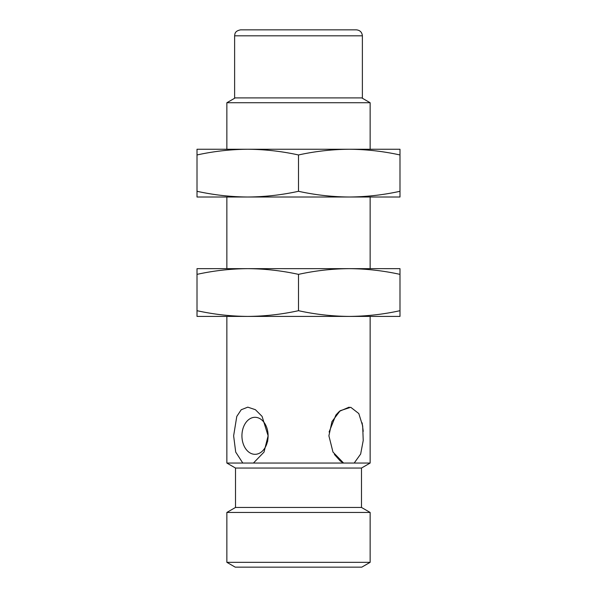 <?xml version="1.0" encoding="UTF-8"?>
<svg xmlns="http://www.w3.org/2000/svg" width="597" height="597" viewBox="0 0 597 597"><rect width="100%" height="100%" fill="white"/><g stroke="black" fill="none" stroke-linecap="round" stroke-linejoin="round"><path stroke-width="0.9" d="M361.483 507.45L361.483 468.048L235.517 468.048L235.517 507.45L361.483 507.45L370.14 512.45L370.14 562.322L226.86 562.322L235.218 567.15L361.782 567.15L370.14 562.322M235.517 507.45L226.86 512.45L370.14 512.45M360.663 454.018L354.2 463.048L343.559 463.048L332.977 452.071L328.895 435.81L331.954 421.601L340.186 410.721L350.745 407.288L358.812 413.564L362.678 425.937L363.222 440.496L360.655 454.033L354.2 463.048L370.14 463.048L370.14 316.41M253.441 463.048L242.8 463.048L235.703 452.071L233.628 435.81L236.785 416.437L241.225 409.743L247.8 407.154L255.397 409.699L262.083 416.393L268.105 435.81A18.507 13.089 90 0 1 255.016 454.317A18.507 13.089 90 0 1 241.934 435.81A18.507 13.089 90 0 1 255.016 417.303A18.507 13.089 90 0 1 268.105 435.81L264.023 452.078L253.441 463.048L343.559 463.048M235.517 468.048L226.86 463.048L242.8 463.048M267.65 441.414L268.105 436.071M363.237 431.31L362.133 422.855M349.155 407.154L339.521 411.273M338.939 411.781L336.007 414.937M335.865 415.116L329.104 432.019M334.387 454.436L340.163 460.877L342.768 462.63M356.409 29.85L240.591 29.85C234.628 31.022 234.942 33.932 234.621 35.82L234.621 97.908L362.379 97.908L362.379 35.82C361.998 32.223 360.006 30.231 356.409 29.85M361.782 97.908L370.14 102.736L226.86 102.736L226.86 149.25M370.14 102.736L370.14 149.25M370.14 197.01L370.14 268.65M349.252 268.65L197.01 268.65L197.01 274.366C213.778 270.68 230.688 268.777 247.755 268.65C264.822 268.777 281.732 270.68 298.5 274.366C315.268 270.68 332.178 268.777 349.245 268.65C366.312 268.777 383.222 270.68 399.99 274.366L399.99 268.65L349.245 268.65M399.99 316.41L399.99 310.694C383.222 314.38 366.312 316.283 349.245 316.41C332.178 316.283 315.268 314.38 298.5 310.694C281.732 314.38 264.822 316.283 247.755 316.41C230.688 316.283 213.778 314.38 197.01 310.694L197.01 316.41L399.99 316.41M399.99 274.366L399.99 310.694M197.01 310.694L197.01 274.366M298.5 310.694L298.5 274.366M197.01 191.294L197.01 197.01L399.99 197.01L399.99 191.294C383.222 194.98 366.312 196.883 349.245 197.01C332.178 196.883 315.268 194.98 298.5 191.294C281.732 194.98 264.822 196.883 247.755 197.01C230.688 196.883 213.778 194.98 197.01 191.294L197.01 154.966C213.778 151.28 230.688 149.377 247.755 149.25C264.822 149.377 281.732 151.28 298.5 154.966C315.268 151.28 332.178 149.377 349.245 149.25C366.312 149.377 383.222 151.28 399.99 154.966L399.99 149.25L197.01 149.25L197.01 154.966M298.5 191.294L298.5 154.966M399.99 154.966L399.99 191.294M362.379 35.82L234.621 35.82M361.483 468.048L370.14 463.048M226.86 512.45L226.86 562.322M235.218 97.908L226.86 102.736M226.86 197.01L226.86 268.65M226.86 316.41L226.86 463.048"/></g></svg>
